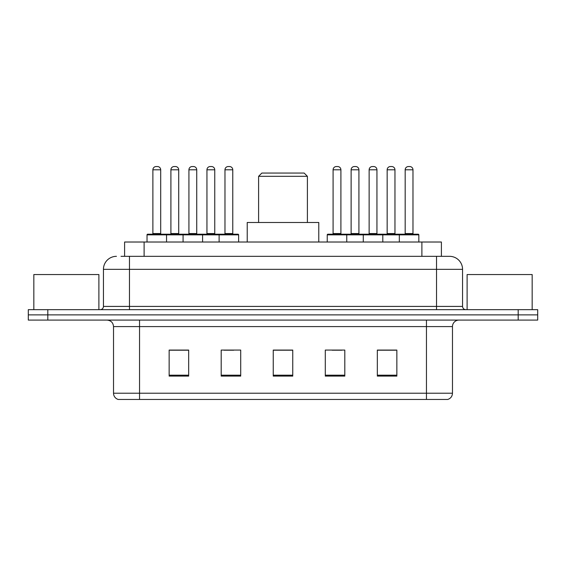 <?xml version="1.0" encoding="UTF-8"?>
<svg xmlns="http://www.w3.org/2000/svg" width="566" height="566" viewBox="0 0 566 566"><rect width="100%" height="100%" fill="white"/><g stroke="black" fill="none" stroke-linecap="round" stroke-linejoin="round"><path stroke-width="0.85" d="M121.011 256.327L129.465 256.327L121.011 256.327L124.598 256.327L124.598 242.015L441.402 242.015L441.402 256.327M116.454 256.327A13.011 13.011 0 0 0 103.444 269.338L103.444 306.418A3.254 3.254 0 0 1 100.189 309.673M449.546 256.327A13.011 13.011 0 0 1 462.556 269.338L129.465 269.338L129.465 256.327L449.347 256.327M462.556 269.338L462.556 306.418C462.755 308.399 463.837 309.482 465.811 309.673M47.82 309.673L28.3 309.673L28.3 314.88L47.82 314.88L28.3 314.88L28.3 320.08L47.82 320.08L47.82 314.88L518.18 314.88L47.82 314.88L47.82 309.673L518.18 309.673L518.18 314.88L537.7 314.88L518.18 314.88L518.18 320.08L47.82 320.08M518.18 320.08L537.7 320.08L537.7 309.673L518.18 309.673M452.475 393.207C452.298 396.327 450.734 398.407 447.791 399.455L426.453 399.455L426.453 393.207L452.475 393.207L452.475 326.589A6.509 6.509 0 0 1 458.984 320.08M426.453 399.455L118.209 399.455A6.509 6.509 0 0 1 113.525 393.207L113.525 326.589C113.136 322.634 110.971 320.469 107.016 320.08M396.851 376.1L396.851 350.071L377.331 350.071L377.331 376.1L396.851 376.1M344.807 376.1L344.807 350.071L325.287 350.071L325.287 376.1L344.807 376.1M188.669 376.1L188.669 350.071L169.149 350.071L169.149 376.1L188.669 376.1M240.713 376.1L240.713 350.071L221.193 350.071L221.193 376.1L240.713 376.1M292.756 376.1L292.756 350.071L273.244 350.071L273.244 376.1L292.756 376.1M377.331 350.205L395.938 350.205M386.182 350.205L377.918 350.205M223.995 350.205L233.751 350.205M187.954 350.205L179.691 350.205M169.927 350.205L188.669 350.205M332.122 350.205L341.878 350.205M292.756 350.205L273.244 350.205M98.887 309.673L98.887 274.545L33.833 274.545L33.833 309.673M258.605 176.309L307.395 176.309L304.147 173.054L261.853 173.054L258.605 176.309L258.605 222.495M307.395 176.309L307.395 222.495M318.778 242.015L318.778 222.495L247.222 222.495L247.222 242.015M532.167 309.673L532.167 274.545L467.113 274.545L467.113 309.673M219.113 242.015L219.113 234.855A0.651 0.651 0 0 1 219.764 234.204L237.982 234.204A0.651 0.651 0 0 1 238.633 234.855L147.033 234.855A0.651 0.651 0 0 1 147.684 234.204L165.895 234.204A0.651 0.651 0 0 1 166.546 234.855L166.546 242.015M160.694 169.8L152.884 169.8A3.254 3.254 0 0 1 156.138 166.546L157.44 166.546A3.254 3.254 0 0 1 160.694 169.8L160.694 233.553A0.651 0.651 0 0 0 161.345 234.204M152.884 169.8L152.884 233.553A0.651 0.651 0 0 1 152.233 234.204M147.033 234.855L147.033 242.015M183.073 242.015L183.073 234.855A0.651 0.651 0 0 1 183.724 234.204L201.942 234.204A0.651 0.651 0 0 1 202.586 234.855L202.586 242.015M196.735 233.553A0.651 0.651 0 0 0 197.385 234.204L188.273 234.204A0.651 0.651 0 0 0 188.924 233.553L196.735 233.553L196.735 169.8A3.254 3.254 0 0 0 193.48 166.546L192.178 166.546A3.254 3.254 0 0 0 188.924 169.8L188.924 233.553M232.775 233.553A0.651 0.651 0 0 0 233.425 234.204L224.32 234.204A0.651 0.651 0 0 0 224.971 233.553L232.775 233.553L232.775 169.8A3.254 3.254 0 0 0 229.52 166.546L228.218 166.546A3.254 3.254 0 0 0 224.971 169.8L224.971 233.553M238.633 234.855L238.633 242.015M399.32 242.015L399.32 234.855A0.651 0.651 0 0 1 399.971 234.204L418.189 234.204A0.651 0.651 0 0 1 418.84 234.855L327.24 234.855A0.651 0.651 0 0 1 327.891 234.204L346.109 234.204A0.651 0.651 0 0 1 346.753 234.855L346.753 242.015M340.902 233.553A0.651 0.651 0 0 0 341.553 234.204L332.447 234.204A0.651 0.651 0 0 0 333.091 233.553L340.902 233.553L340.902 169.8A3.254 3.254 0 0 0 337.647 166.546L336.346 166.546A3.254 3.254 0 0 0 333.091 169.8L333.091 233.553M327.24 234.855L327.24 242.015M363.28 242.015L363.28 234.855A0.651 0.651 0 0 1 363.931 234.204L382.149 234.204A0.651 0.651 0 0 1 382.8 234.855L382.8 242.015M376.942 233.553A0.651 0.651 0 0 0 377.593 234.204L368.487 234.204A0.651 0.651 0 0 0 369.138 233.553L376.942 233.553L376.942 169.8A3.254 3.254 0 0 0 373.687 166.546L372.386 166.546A3.254 3.254 0 0 0 369.138 169.8L369.138 233.553M412.982 233.553A0.651 0.651 0 0 0 413.633 234.204L404.527 234.204A0.651 0.651 0 0 0 405.178 233.553L412.982 233.553L412.982 169.8A3.254 3.254 0 0 0 409.734 166.546L408.433 166.546A3.254 3.254 0 0 0 405.178 169.8L405.178 233.553M418.84 234.855L418.84 242.015M183.915 234.204L165.704 234.204M170.904 169.8A3.254 3.254 0 0 1 174.158 166.546L175.46 166.546A3.254 3.254 0 0 1 178.714 169.8L170.904 169.8L170.904 233.553A0.651 0.651 0 0 1 170.253 234.204M178.714 169.8L178.714 233.553A0.651 0.651 0 0 0 179.365 234.204M219.962 234.204L201.744 234.204M206.951 169.8A3.254 3.254 0 0 1 210.198 166.546L211.5 166.546A3.254 3.254 0 0 1 214.755 169.8L206.951 169.8L206.951 233.553A0.651 0.651 0 0 1 206.3 234.204M214.755 169.8L214.755 233.553A0.651 0.651 0 0 0 215.405 234.204M364.129 234.204L345.911 234.204M351.118 169.8A3.254 3.254 0 0 1 354.366 166.546L355.667 166.546A3.254 3.254 0 0 1 358.922 169.8L351.118 169.8L351.118 233.553A0.651 0.651 0 0 1 350.467 234.204M358.922 169.8L358.922 233.553A0.651 0.651 0 0 0 359.573 234.204M400.169 234.204L381.951 234.204M387.158 169.8A3.254 3.254 0 0 1 390.413 166.546L391.714 166.546A3.254 3.254 0 0 1 394.962 169.8L387.158 169.8L387.158 233.553A0.651 0.651 0 0 1 386.507 234.204M394.962 169.8L394.962 233.553A0.651 0.651 0 0 0 395.613 234.204M144.111 256.327L144.111 242.015M421.889 256.327L421.889 242.015M129.465 309.673L129.465 269.338L103.444 269.338M103.444 306.418L462.556 306.418M436.535 256.327L436.535 309.673M426.453 320.08L426.453 326.589L113.525 326.589M452.475 326.589L426.453 326.589L426.453 393.207L139.547 393.207L139.547 399.455M113.525 393.207L139.547 393.207L139.547 320.08M292.756 375.194L273.244 375.194M240.713 375.194L221.193 375.194M188.669 375.194L169.149 375.194M344.807 375.194L325.287 375.194M396.851 375.194L377.331 375.194M152.884 233.553L160.694 233.553M196.735 169.8L188.924 169.8M232.775 169.8L224.971 169.8M340.902 169.8L333.091 169.8M376.942 169.8L369.138 169.8M412.982 169.8L405.178 169.8M170.904 233.553L178.714 233.553M206.951 233.553L214.755 233.553M351.118 233.553L358.922 233.553M387.158 233.553L394.962 233.553"/></g></svg>
